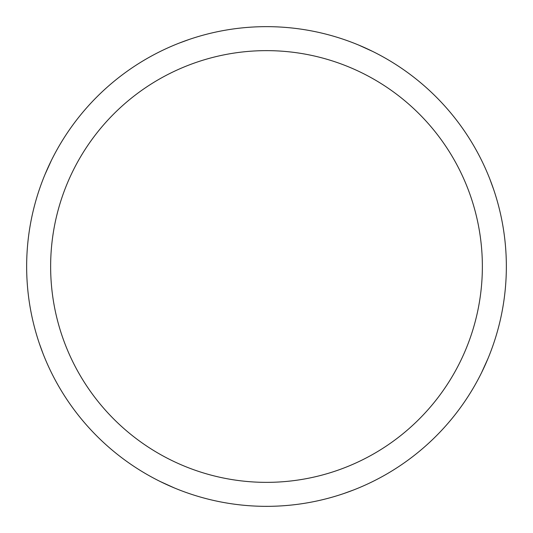 <?xml version="1.0" encoding="UTF-8"?>
<svg xmlns="http://www.w3.org/2000/svg" width="533" height="533" viewBox="0 0 533 533"><rect width="100%" height="100%" fill="white"/><g stroke="black" fill="none" stroke-linecap="round" stroke-linejoin="round"><path stroke-width="0.8" d="M266.5 26.65A239.85 239.85 0 0 1 506.35 266.5A239.85 239.85 0 0 1 266.5 506.343A239.85 239.85 0 0 1 26.65 266.5A239.85 239.85 0 0 1 266.5 26.65M266.5 50.635A215.865 215.865 0 0 1 482.365 266.5A215.865 215.865 0 0 1 266.5 482.358A215.865 215.865 0 0 1 50.635 266.5A215.865 215.865 0 0 1 266.5 50.635M353.719 489.927L343.625 493.605M358.582 45.032L372.587 51.388M179.281 43.073L189.375 39.389M43.073 353.719L39.389 343.618M45.032 174.418L51.388 160.413M489.927 179.281L493.611 189.375M487.968 358.576L481.612 372.58M174.418 487.962L160.413 481.605"/></g></svg>
